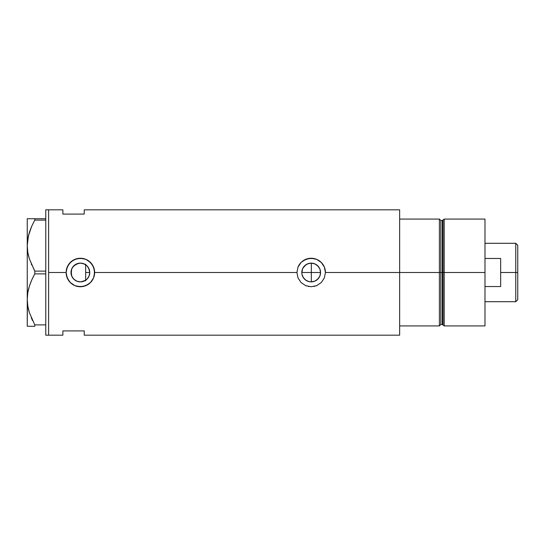<?xml version="1.0" encoding="UTF-8"?>
<svg xmlns="http://www.w3.org/2000/svg" width="545" height="545" viewBox="0 0 545 545"><rect width="100%" height="100%" fill="white"/><g stroke="black" fill="none" stroke-linecap="round" stroke-linejoin="round"><path stroke-width="0.82" d="M89.55 274.469L89.761 272.5L89.142 275.859L87.364 278.761L88.167 277.732M302.203 275.198L302.523 276.104M301.848 273.379L302.516 268.91L304.553 265.871L307.591 263.841L311.181 263.126L314.765 263.841L317.81 265.871L319.84 268.91L320.555 272.5A9.374 9.374 0 0 1 311.181 281.874A9.374 9.374 0 0 1 301.807 272.5A9.374 9.374 0 0 1 311.181 263.126A9.374 9.374 0 0 1 320.555 272.5L319.84 276.09L320.371 274.326M303.858 278.352L303.401 277.732M302.85 276.799L304.573 279.156M306.672 280.723L306.004 280.314M305.098 279.639L307.639 281.179M310.309 281.833L309.403 281.704M308.49 281.479L307.612 281.166M312.258 281.813L311.25 281.874M313.075 263.317L311.324 263.126L311.324 281.874L314.874 281.118L316.461 280.246L319.002 277.664L319.854 276.056L317.81 279.129L314.765 281.159L311.181 281.874L309.349 281.697L306.038 280.341M83.773 281.24L80.905 281.86L85.62 280.28M83.399 281.377L84.182 281.07M71.742 276.124L73.085 278.379L74.924 280.116L73.834 279.204M71.157 274.135L71.729 268.91L73.759 265.871L76.804 263.841L80.388 263.126L83.978 263.841L87.016 265.871L89.046 268.91L89.761 272.5A9.374 9.374 0 0 1 80.388 281.874A9.374 9.374 0 0 1 71.013 272.5L71.695 276.008M88.671 276.894L89.482 274.762M66.415 275.279L66.143 272.5L48.621 272.5L48.621 209.818L48.621 272.5L66.143 272.5L66.422 269.707L68.547 264.577L72.465 260.66L77.601 258.528L83.174 258.528L85.851 259.345L88.31 260.66L92.234 264.584L94.36 269.714L94.36 275.293L93.542 277.977L90.456 282.583L85.844 285.662L80.381 286.745A14.245 14.245 0 0 0 94.632 272.5L93.542 277.977L91.39 281.554L88.297 284.347L83.167 286.472L77.594 286.472L74.917 285.655L70.312 282.569L67.233 277.957A14.245 14.245 0 0 0 80.381 286.745L74.917 285.655L71.347 283.509L68.547 280.423L66.415 275.286A14.245 14.245 0 0 0 67.226 277.95L66.143 272.5A14.245 14.245 0 0 0 66.415 275.266M325.426 272.5A14.245 14.245 0 0 0 308.388 258.528L313.961 258.528L316.645 259.345L320.222 261.491L322.184 263.453L324.336 267.036L325.426 272.5L399.649 272.5L325.426 272.5L324.329 277.977L321.243 282.583L316.638 285.662L311.175 286.745L305.711 285.655L301.099 282.569L298.02 277.957L296.93 272.5L298.02 267.043L301.106 262.431L305.718 259.338L311.181 258.255L316.645 259.345L321.25 262.424L324.336 267.036L325.426 272.5L324.329 277.977L321.243 282.583L316.638 285.662L311.175 286.745L305.711 285.655L301.099 282.569L298.02 277.957L296.93 272.5L94.632 272.5L296.93 272.5L298.02 267.043L301.106 262.431A14.245 14.245 0 0 0 298.02 267.043M314.015 281.431L313.068 281.683M315.705 280.709L314.819 281.138M317.183 279.701L316.427 280.266M318.532 278.311L317.83 279.101M319.002 277.664L319.54 276.737M320.378 274.312L319.854 276.056M72.362 277.344L71.245 274.557M73.943 279.306L72.737 277.916M75.993 280.777L75.081 280.225M80.142 281.874L78.487 281.676M84.182 263.93L85.66 264.747L85.66 280.253L84.564 280.893M439.393 219.076L399.649 219.076L399.649 272.5L440.823 272.5L440.823 220.5L439.393 219.076L439.393 272.5L439.393 219.076L399.649 219.076L399.649 325.924L439.393 325.924L439.393 272.5L399.649 272.5L399.649 335.182L399.649 209.818L84.237 209.818L84.237 214.09L62.866 214.09L62.866 209.818L62.866 214.09L84.237 214.09L84.237 209.818M48.621 272.5L48.621 335.182L48.621 272.5L48.621 335.182L45.773 335.182L48.621 335.182L48.621 209.818L45.773 209.818L48.621 209.818L48.621 272.5M62.866 330.91L84.237 330.91L84.237 335.182L84.237 330.91L62.866 330.91L62.866 335.182L62.866 330.91M439.393 325.924L440.823 324.5L440.823 220.5L440.823 272.5L442.342 272.5L442.342 324.5L442.342 272.5L440.823 272.5L440.823 324.5L440.823 272.5L439.393 272.5L439.393 325.924L399.649 325.924L399.649 209.818M80.578 263.126L83.773 263.76M72.737 267.084L75.993 264.223L80.142 263.126M83.399 263.623L84.564 264.107L80.905 263.14L78.487 263.324M73.834 265.803L72.505 267.425M71.245 270.443L71.742 268.876M71.695 268.992L71.013 272.5A9.374 9.374 0 0 1 80.388 263.126A9.374 9.374 0 0 1 89.761 272.5L89.046 276.09L87.016 279.129L83.978 281.159L80.388 281.874L76.804 281.159L73.759 279.129L71.729 276.09L71.157 270.865M320.371 270.681L319.84 268.917L320.555 272.5L320.378 270.681M319.854 268.944L319.54 268.263M317.83 265.899L318.532 266.682M316.427 264.734L317.21 265.326M314.819 263.862L315.678 264.277M319.002 267.336L316.468 264.761L314.056 263.576M311.25 263.126L312.224 263.187M308.381 258.534A14.245 14.245 0 0 0 303.258 260.653L308.797 258.453M301.106 262.431L303.258 260.66M325.413 271.989L325.365 271.165M316.625 259.338L315.773 259.011M306.113 259.182L305.725 259.338M305.725 285.662L306.706 286.023M308.395 286.472L308.933 286.568M313.961 286.472L314.574 286.336M315.984 285.914L316.631 285.662M305.97 280.293L303.381 277.705L301.984 274.326M94.632 272.48A14.245 14.245 0 0 0 80.381 258.255A14.245 14.245 0 0 0 66.143 272.5L67.233 267.043L70.312 262.431L74.931 259.338L80.394 258.255L85.851 259.345L90.456 262.424L93.542 267.036L94.632 272.5M94.626 272.016L94.571 271.165M85.824 259.331L84.993 259.018M78.003 258.453L77.615 258.528M75.346 259.175L74.938 259.338M74.938 285.662L75.912 286.023M77.601 286.472L78.146 286.568M83.242 286.459L83.678 286.363M85.211 285.907L85.81 285.675M78.371 263.344L73.943 265.694M80.905 263.14L80.442 263.126M87.132 265.987L89.142 269.135L89.761 272.5L88.671 268.106L86.887 265.742M302.203 269.802L301.848 271.621M311.324 281.874L311.324 272.5L320.555 272.5L311.324 272.5L311.324 263.126L309.465 263.283L306.038 264.659L302.85 268.201M309.465 263.283L310.323 263.167M307.68 263.8L308.477 263.528M306.038 264.659L306.706 264.264M304.573 265.844L305.091 265.374M303.401 267.268L303.872 266.628M27.788 326.278L34.785 326.278L34.785 324.895L45.773 324.895L34.785 324.895L29.355 312.551L27.802 306.079L27.25 299.389L27.781 292.808L29.328 286.323L31.726 279.987L34.785 273.883L34.785 271.117L45.773 271.117L34.785 271.117L29.355 258.773L27.802 252.294L27.25 245.611L27.509 250.175M28.49 255.659L29.341 258.725M31.31 264.046L31.733 265.013M34.41 270.436L29.355 258.773L27.802 252.294L27.25 245.611L28.435 235.774L31.726 226.209L34.785 220.105L34.785 218.722L45.773 218.722L27.25 218.722L27.795 218.722L27.25 218.722L27.25 245.611L27.781 239.03L29.328 232.545L31.726 226.209L34.785 220.105L31.739 226.189L29.341 232.497L31.235 227.354M28.32 236.264L28.047 237.559M27.25 245.243L27.25 299.389L27.781 292.808L29.328 286.323L31.726 279.987L34.785 273.883L31.739 279.966L29.341 286.275M28.32 290.042L28.074 291.214M29.335 326.278L34.785 326.278L34.785 324.895L29.355 312.551L27.802 306.079L27.25 299.389L27.502 303.899M28.49 309.437L28.946 311.175M31.31 317.83L32.584 320.644M34.785 326.278L31.739 326.278M34.785 273.883L45.773 273.883L34.785 273.883L34.785 271.117M31.739 218.722L34.785 218.722L34.785 220.105L45.773 220.105L34.785 220.105L31.739 226.189M27.25 299.021L27.25 218.722L29.335 218.722M27.25 299.389L27.25 326.278L27.386 302.72M31.508 318.28L31.726 318.791M28.088 307.653L28.449 309.288M27.468 295.165L27.386 296.058M28.885 287.808L28.449 289.49M31.235 281.131L29.335 286.288M31.739 279.966L33.81 275.688M28.946 257.397L29.335 258.712M31.378 264.209L31.726 265.013M28.095 253.909L28.449 255.51M27.386 248.915L27.25 245.611M27.468 241.408L27.386 242.28M28.899 233.996L28.449 235.719M45.773 209.818L45.773 335.182L45.773 209.818M85.66 264.161L85.66 280.839M444.202 272.5L444.202 219.076L444.202 272.5L484.982 272.5L484.982 219.076L484.982 272.5L444.202 272.5L444.202 325.924L444.202 272.5L443.031 272.5L444.202 272.5M443.031 219.976L443.031 325.024L443.031 219.976L443.031 272.5L442.342 272.5L443.031 272.5L443.031 325.024L442.342 324.5L442.342 220.5L444.202 219.076L484.982 219.076M484.982 325.924L484.982 272.5L484.982 325.924L444.202 325.924L443.031 325.024M442.342 272.5L442.342 220.5L442.342 272.5M515.754 272.5L517.75 272.5L517.75 245.291L517.75 299.709L517.75 272.5L515.754 272.5L515.754 243.295L515.754 272.5L500.657 272.5L515.754 272.5L515.754 301.705L515.754 272.5M500.657 258.466L500.657 286.534L484.982 286.534L500.657 286.534L500.657 258.466L484.982 258.466L500.657 258.466M301.807 272.5L311.324 272.5L301.807 272.5M85.66 272.5L89.761 272.5L85.66 272.5M48.621 209.818L62.866 209.818M48.621 335.182L62.866 335.182M399.649 335.182L84.237 335.182M440.823 220.5L442.342 220.5M440.823 324.5L442.342 324.5M484.982 243.295L515.754 243.295L517.75 245.291M484.982 301.705L515.754 301.705L517.75 299.709"/></g></svg>
